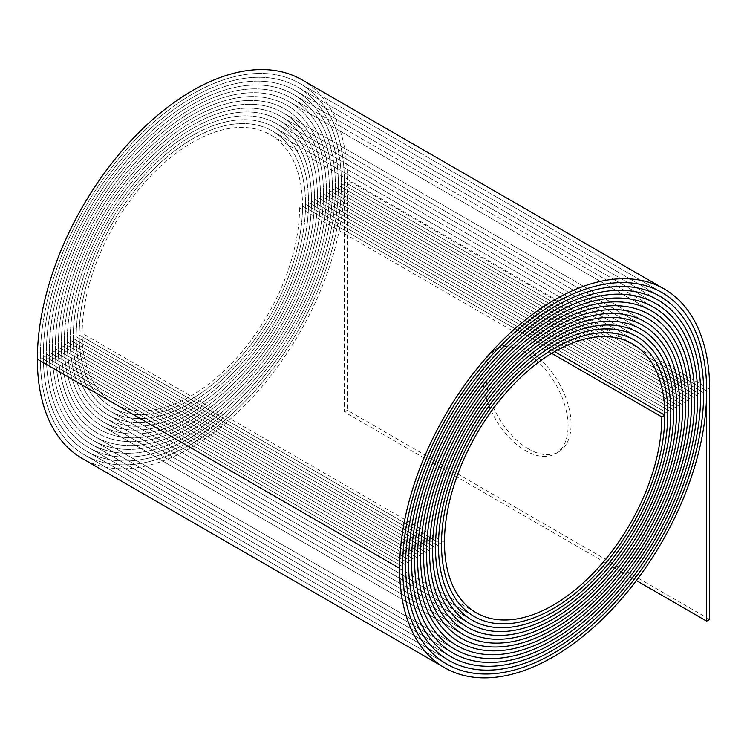 <?xml version="1.0" encoding="UTF-8"?>
<svg xmlns="http://www.w3.org/2000/svg" width="747" height="747" viewBox="0 0 747 747"><rect width="100%" height="100%" fill="white"/><g stroke="black" fill="none" stroke-linecap="round" stroke-linejoin="round"><path stroke-width="0.56" stroke-dasharray="3.73 2.8" d="M528.512 448.947A60.199 34.754 60 0 1 489.182 395.901A60.199 34.754 60 0 1 498.408 347.654A60.199 34.754 60 0 1 528.512 350.642A60.199 34.754 60 0 1 567.841 403.688A60.199 34.754 60 0 1 558.607 451.926A60.199 34.754 60 0 1 528.512 448.947M525.524 352.36A60.199 34.754 -120 0 0 495.42 349.381A60.199 34.754 -120 0 0 486.194 397.619A60.199 34.754 -120 0 0 525.524 450.674A60.199 34.754 -120 0 0 555.619 453.653A60.199 34.754 -120 0 0 564.853 405.416A60.199 34.754 -120 0 0 525.524 352.36M551.688 353.35L299.547 207.778L302.535 206.051L554.638 351.604L302.535 206.051A157.925 91.181 -60 0 1 190.868 399.477A157.925 91.181 -60 0 1 111.901 407.302A157.925 91.181 -60 0 1 79.191 335.001A160.045 92.404 -60 0 1 149.055 173.939A160.045 92.404 -60 0 1 272.375 131.061A160.045 92.404 -60 0 1 305.523 204.333A162.155 93.618 -60 0 1 190.868 402.922A162.155 93.618 -60 0 1 109.79 410.962A162.155 93.618 -60 0 1 76.203 336.729A164.265 94.841 -60 0 1 147.906 171.418A164.265 94.841 -60 0 1 274.494 127.401A164.265 94.841 -60 0 1 308.511 202.605A166.385 96.064 -60 0 1 190.868 406.377A166.385 96.064 -60 0 1 107.671 414.622A166.385 96.064 -60 0 1 73.215 338.456A168.495 97.278 -60 0 1 146.767 168.887A168.495 97.278 -60 0 1 276.605 123.741A168.495 97.278 -60 0 1 311.499 200.878A170.605 98.501 -60 0 1 190.868 409.832A170.615 98.501 -60 0 1 105.56 418.283A170.615 98.501 -60 0 1 70.227 340.174A172.725 99.724 -60 0 1 145.618 166.357A172.725 99.724 -60 0 1 278.715 120.08A172.725 99.724 -60 0 1 314.487 199.15A174.835 100.938 -60 0 1 190.868 413.278A174.835 100.938 -60 0 1 103.45 421.943A174.835 100.938 -60 0 1 67.239 341.902A176.946 102.162 -60 0 1 144.479 163.826A176.946 102.162 -60 0 1 280.835 116.42A176.946 102.162 -60 0 1 317.484 197.423A179.065 103.385 -60 0 1 190.868 416.733A179.065 103.385 -60 0 1 101.331 425.603A179.065 103.385 -60 0 1 64.251 343.629A181.176 104.599 -60 0 1 143.331 161.305A181.176 104.599 -60 0 1 282.945 112.76A181.176 104.599 -60 0 1 320.472 195.705A183.286 105.822 -60 0 1 190.868 420.178A183.295 105.822 -60 0 1 99.22 429.264A183.295 105.822 -60 0 1 61.263 345.357A185.405 107.045 -60 0 1 142.191 158.775A185.405 107.045 -60 0 1 285.055 109.099A185.405 107.045 -60 0 1 323.46 193.977A187.516 108.259 -60 0 1 190.868 423.633A187.516 108.268 -60 0 1 97.11 432.924A187.516 108.268 -60 0 1 58.266 347.084A189.626 109.482 -60 0 1 141.043 156.244A189.626 109.482 -60 0 1 287.175 105.439A189.626 109.482 -60 0 1 326.448 192.25A191.746 110.705 -60 0 1 190.868 427.088A191.746 110.705 -60 0 1 94.99 436.584A191.746 110.705 -60 0 1 55.278 348.802A193.856 111.919 -60 0 1 139.904 153.714A193.856 111.919 -60 0 1 289.285 101.779A193.856 111.919 -60 0 1 329.436 190.522A195.966 113.142 -60 0 1 190.868 430.533A195.975 113.142 -60 0 1 92.88 440.244A195.975 113.142 -60 0 1 52.29 350.53A198.086 114.366 -60 0 1 138.755 151.193A198.086 114.366 -60 0 1 291.395 98.118A198.086 114.366 -60 0 1 332.424 188.795A200.196 115.58 -60 0 1 190.868 433.988A200.196 115.589 -60 0 1 90.77 443.905A200.196 115.589 -60 0 1 49.302 352.257A202.306 116.803 -60 0 1 137.616 148.662A202.306 116.803 -60 0 1 293.515 94.458A202.306 116.803 -60 0 1 335.412 187.077A204.426 118.026 -60 0 1 190.868 437.443A204.426 118.026 -60 0 1 88.65 447.565A204.426 118.026 -60 0 1 46.314 353.985A206.536 119.24 -60 0 1 136.468 146.132A206.536 119.24 -60 0 1 295.625 90.798A206.536 119.24 -60 0 1 338.4 185.349A208.646 120.463 -60 0 1 190.868 440.889A208.656 120.463 -60 0 1 86.54 451.225A208.656 120.463 -60 0 1 43.326 355.712A210.766 121.686 -60 0 1 135.328 143.601A210.766 121.686 -60 0 1 297.736 87.138A210.766 121.686 -60 0 1 341.388 183.622A212.876 122.9 -60 0 1 190.868 444.344A212.876 122.91 -60 0 1 84.43 454.886A212.876 122.91 -60 0 1 40.338 357.43A214.987 124.123 -60 0 1 134.18 141.08A214.987 124.123 -60 0 1 299.855 83.477A214.987 124.123 -60 0 1 344.376 181.894A217.106 125.347 -60 0 1 190.868 447.789A217.106 125.347 -60 0 1 82.31 458.546M299.547 207.778A153.705 88.744 -60 0 1 190.868 396.022A153.705 88.744 -60 0 1 114.011 403.641A153.705 88.744 -60 0 1 82.179 333.274A155.815 89.957 -60 0 1 150.194 176.469A155.815 89.957 -60 0 1 270.265 134.721A155.815 89.957 -60 0 1 302.535 206.051A157.925 91.181 -60 0 1 190.868 399.477A157.925 91.181 -60 0 1 111.901 407.292A157.925 91.181 -60 0 1 79.191 335.001A160.045 92.404 -60 0 1 149.055 173.939A160.045 92.404 -60 0 1 272.384 131.061A160.045 92.404 -60 0 1 305.523 204.333A162.155 93.618 -60 0 1 190.868 402.932A162.155 93.618 -60 0 1 109.79 410.962A162.155 93.618 -60 0 1 76.203 336.729A164.275 94.841 -60 0 1 147.906 171.408A164.275 94.841 -60 0 1 274.494 127.401A164.275 94.841 -60 0 1 308.52 202.605A166.385 96.064 -60 0 1 190.868 406.377A166.385 96.064 -60 0 1 107.671 414.622A166.385 96.064 -60 0 1 73.215 338.447A168.495 97.278 -60 0 1 146.767 168.887A168.495 97.278 -60 0 1 276.605 123.741A168.495 97.278 -60 0 1 311.508 200.878A170.615 98.501 -60 0 1 190.868 409.832A170.605 98.501 -60 0 1 105.56 418.283A170.605 98.501 -60 0 1 70.227 340.174A172.725 99.724 -60 0 1 145.618 166.357A172.725 99.724 -60 0 1 278.724 120.08A172.725 99.724 -60 0 1 314.496 199.15A174.835 100.938 -60 0 1 190.868 413.278A174.835 100.938 -60 0 1 103.45 421.943A174.835 100.938 -60 0 1 67.239 341.902A176.955 102.162 -60 0 1 144.479 163.826A176.955 102.162 -60 0 1 280.835 116.42A176.955 102.162 -60 0 1 317.484 197.423A179.065 103.385 -60 0 1 190.868 416.733A179.065 103.385 -60 0 1 101.331 425.603A179.065 103.385 -60 0 1 64.251 343.629A181.176 104.599 -60 0 1 143.331 161.296A181.176 104.599 -60 0 1 282.945 112.76A181.176 104.599 -60 0 1 320.472 195.705A183.295 105.822 -60 0 1 190.868 420.188A183.286 105.822 -60 0 1 99.22 429.264A183.286 105.822 -60 0 1 61.263 345.357A185.405 107.045 -60 0 1 142.191 158.775A185.405 107.045 -60 0 1 285.065 109.099A185.405 107.045 -60 0 1 323.46 193.977A187.516 108.268 -60 0 1 190.868 423.633A187.516 108.259 -60 0 1 97.11 432.924A187.516 108.259 -60 0 1 58.275 347.084A189.635 109.482 -60 0 1 141.043 156.244A189.635 109.482 -60 0 1 287.175 105.439A189.635 109.482 -60 0 1 326.448 192.25A191.746 110.705 -60 0 1 190.868 427.088A191.746 110.705 -60 0 1 94.99 436.584A191.746 110.705 -60 0 1 55.287 348.802A193.856 111.929 -60 0 1 139.904 153.714A193.856 111.929 -60 0 1 289.285 101.779A193.856 111.929 -60 0 1 329.436 190.522A195.975 113.142 -60 0 1 190.868 430.543A195.966 113.142 -60 0 1 92.88 440.244A195.966 113.142 -60 0 1 52.29 350.53A198.086 114.366 -60 0 1 138.755 151.183A198.086 114.366 -60 0 1 291.405 98.118A198.086 114.366 -60 0 1 332.424 188.795A200.196 115.589 -60 0 1 190.868 433.988A200.196 115.58 -60 0 1 90.77 443.905A200.196 115.58 -60 0 1 49.302 352.257A202.316 116.803 -60 0 1 137.616 148.662A202.316 116.803 -60 0 1 293.515 94.458A202.316 116.803 -60 0 1 335.412 187.077A204.426 118.026 -60 0 1 190.868 437.443A204.426 118.026 -60 0 1 88.65 447.565A204.426 118.026 -60 0 1 46.314 353.985A206.536 119.249 -60 0 1 136.468 146.132A206.536 119.249 -60 0 1 295.625 90.798A206.536 119.249 -60 0 1 338.4 185.349A208.656 120.463 -60 0 1 190.868 440.889A208.646 120.463 -60 0 1 86.54 451.225A208.646 120.463 -60 0 1 43.326 355.712A210.766 121.686 -60 0 1 135.328 143.601A210.766 121.686 -60 0 1 297.745 87.138A210.766 121.686 -60 0 1 341.388 183.622A212.876 122.91 -60 0 1 190.868 444.344A212.876 122.9 -60 0 1 84.43 454.886A212.876 122.9 -60 0 1 40.338 357.43A214.996 124.123 -60 0 1 134.18 141.071A214.996 124.123 -60 0 1 299.855 83.477A214.996 124.123 -60 0 1 344.386 181.894L344.386 411.98L636.388 580.568M709.65 619.412L347.364 410.252L344.386 411.98M301.965 79.817A219.216 126.57 -60 0 1 347.364 180.167L347.364 410.252M402.614 566.599L40.338 357.43L402.614 566.59M405.612 564.872L43.326 355.712L405.612 564.872M408.6 563.145L46.314 353.985L408.6 563.145M411.588 561.417L49.302 352.257L411.588 561.417M414.576 559.69L52.29 350.53L414.576 559.69M417.564 557.972L55.278 348.802L417.564 557.962M420.552 556.244L58.266 347.084L420.552 556.244M423.54 554.517L61.263 345.357L423.54 554.517M426.528 552.789L64.251 343.629L426.528 552.789M429.516 551.062L67.239 341.902L429.516 551.062M432.504 549.344L70.227 340.174L432.504 549.334M435.492 547.616L73.215 338.456L435.492 547.616M438.48 545.889L76.203 336.729L438.48 545.889M441.477 544.161L79.191 335.001L441.477 544.161M444.465 542.434L82.179 333.274M667.809 413.493L305.523 204.333L667.809 413.493M670.797 411.765L308.511 202.605L670.797 411.765M673.785 410.038L311.499 200.878L673.785 410.038M676.773 408.31L314.487 199.15L676.773 408.31M679.761 406.592L317.484 197.423L679.761 406.583M682.749 404.865L320.472 195.705L682.749 404.865M685.737 403.137L323.46 193.977L685.737 403.137M688.725 401.41L326.448 192.25L688.734 401.41M691.713 399.682L329.436 190.522L691.722 399.682M694.71 397.964L332.424 188.795L694.71 397.955M697.698 396.237L335.412 187.077L697.698 396.237M700.686 394.509L338.4 185.349L700.686 394.509M703.674 392.782L341.388 183.622L703.674 392.782M706.662 391.055L344.376 181.894L706.662 391.055M709.65 389.336L347.364 180.167M495.42 349.381L498.408 347.654M446.706 664.046L84.43 454.886L446.183 663.747M448.826 660.385L86.54 451.225L448.303 660.087M450.936 656.725L88.65 447.565L450.422 656.426M453.046 653.065L90.77 443.905L452.542 652.775M455.166 649.404L92.88 440.244L454.662 649.115M457.276 645.744L94.99 436.584L456.781 645.455M459.386 642.084L458.901 641.804M461.506 638.424L461.02 638.143M463.616 634.763L101.331 425.603L463.14 634.483M465.726 631.103L103.45 421.943L465.26 630.823M467.846 627.443L105.56 418.283L467.379 627.172M469.956 623.782L107.671 414.622L469.499 623.512M472.067 620.122L109.79 410.962L471.618 619.851M474.186 616.462L111.901 407.302L473.738 616.2M476.297 612.801L114.011 403.641M661.609 292.338L299.855 83.477L662.131 292.637M659.498 295.999L297.736 87.138L660.021 296.298M657.397 299.659L295.625 90.798L657.911 299.958M655.287 303.329L293.515 94.458L655.791 303.618M653.177 306.989L291.395 98.118M651.067 310.659L289.285 101.779L651.571 310.939M648.966 314.319L649.451 314.599M646.855 317.979L647.341 318.259M644.745 321.649L282.945 112.76L645.231 321.92M642.635 325.309L280.835 116.42L643.111 325.58M640.534 328.969L278.715 120.08L641.001 329.24M638.424 332.639L276.605 123.741L638.89 332.901M636.313 336.299L274.494 127.401L636.771 336.561M634.203 339.969L272.375 131.061L634.661 340.221M632.55 343.881L270.265 134.721M653.681 307.278L291.405 98.118M555.619 453.653L558.607 451.926"/><path stroke-width="1.12" d="M551.688 353.35L661.833 416.938L664.821 415.22A157.925 91.181 -60 0 1 553.144 608.637A157.925 91.181 -60 0 1 474.186 616.462A157.925 91.181 -60 0 1 441.477 544.161A160.045 92.404 -60 0 1 511.331 383.099A160.045 92.404 -60 0 1 634.661 340.23A160.045 92.404 -60 0 1 667.809 413.493A162.155 93.618 -60 0 1 553.144 612.092A162.155 93.618 -60 0 1 472.067 620.122A162.155 93.618 -60 0 1 438.48 545.889A164.265 94.841 -60 0 1 510.192 380.578A164.265 94.841 -60 0 1 636.771 336.57A164.265 94.841 -60 0 1 670.797 411.765A166.385 96.064 -60 0 1 553.144 615.537A166.385 96.064 -60 0 1 469.956 623.782A166.385 96.064 -60 0 1 435.492 547.616A168.495 97.278 -60 0 1 509.043 378.047A168.495 97.278 -60 0 1 638.89 332.91A168.495 97.278 -60 0 1 673.785 410.038A170.605 98.501 -60 0 1 553.144 618.992A170.615 98.501 -60 0 1 467.846 627.443A170.615 98.501 -60 0 1 432.504 549.344A172.725 99.724 -60 0 1 507.904 375.517A172.725 99.724 -60 0 1 641.001 329.24A172.725 99.724 -60 0 1 676.773 408.31A174.835 100.938 -60 0 1 553.144 622.438A174.835 100.938 -60 0 1 465.726 631.103A174.835 100.938 -60 0 1 429.516 551.062A176.946 102.162 -60 0 1 506.755 372.986A176.946 102.162 -60 0 1 643.111 325.58A176.946 102.162 -60 0 1 679.761 406.592A179.065 103.385 -60 0 1 553.144 625.893A179.065 103.385 -60 0 1 463.616 634.763A179.065 103.385 -60 0 1 426.528 552.789A181.176 104.599 -60 0 1 505.616 370.465A181.176 104.599 -60 0 1 645.231 321.92A181.176 104.599 -60 0 1 682.749 404.865A183.286 105.822 -60 0 1 553.144 629.347A183.295 105.822 -60 0 1 461.506 638.424A183.295 105.822 -60 0 1 423.54 554.517A185.405 107.045 -60 0 1 504.468 367.935A185.405 107.045 -60 0 1 647.341 318.259A185.405 107.045 -60 0 1 685.737 403.137A187.516 108.259 -60 0 1 553.144 632.793A187.516 108.268 -60 0 1 459.386 642.084A187.516 108.268 -60 0 1 420.552 556.244A189.626 109.482 -60 0 1 503.329 365.404A189.626 109.482 -60 0 1 649.451 314.599A189.626 109.482 -60 0 1 688.725 401.41A191.746 110.705 -60 0 1 553.144 636.248A191.746 110.705 -60 0 1 457.276 645.744A191.746 110.705 -60 0 1 417.564 557.972A193.856 111.919 -60 0 1 502.18 362.874A193.856 111.919 -60 0 1 651.571 310.939A193.856 111.919 -60 0 1 691.713 399.682A195.966 113.142 -60 0 1 553.144 639.693A195.975 113.142 -60 0 1 455.166 649.404A195.975 113.142 -60 0 1 414.576 559.69A198.086 114.366 -60 0 1 501.041 360.353A198.086 114.366 -60 0 1 653.681 307.278A198.086 114.366 -60 0 1 694.71 397.964A200.196 115.58 -60 0 1 553.144 643.148A200.196 115.589 -60 0 1 453.046 653.065A200.196 115.589 -60 0 1 411.588 561.417A202.306 116.803 -60 0 1 499.892 357.822A202.306 116.803 -60 0 1 655.791 303.618A202.306 116.803 -60 0 1 697.698 396.237A204.426 118.026 -60 0 1 553.144 646.603A204.426 118.026 -60 0 1 450.936 656.725A204.426 118.026 -60 0 1 408.6 563.145A206.536 119.24 -60 0 1 498.753 355.292A206.536 119.24 -60 0 1 657.911 299.958A206.536 119.24 -60 0 1 700.686 394.509A208.646 120.463 -60 0 1 553.144 650.049A208.656 120.463 -60 0 1 448.826 660.385A208.656 120.463 -60 0 1 405.612 564.872A210.766 121.686 -60 0 1 497.605 352.761A210.766 121.686 -60 0 1 660.021 296.298A210.766 121.686 -60 0 1 703.674 392.782A212.876 122.9 -60 0 1 553.144 653.504A212.876 122.91 -60 0 1 446.706 664.046A212.876 122.91 -60 0 1 402.614 566.599A214.987 124.123 -60 0 1 496.466 350.24A214.987 124.123 -60 0 1 662.131 292.637A214.987 124.123 -60 0 1 706.662 391.055A217.106 125.347 -60 0 1 553.144 656.949A217.106 125.347 -60 0 1 444.596 667.706A217.106 125.347 -60 0 1 399.636 568.318A219.216 126.57 -60 0 1 495.317 347.71A219.216 126.57 -60 0 1 664.251 288.977A219.216 126.57 -60 0 1 709.65 389.336L709.65 619.412L706.662 621.14L636.388 580.568M661.833 416.938A153.705 88.744 -60 0 1 553.144 605.191A153.705 88.744 -60 0 1 476.297 612.801A153.705 88.744 -60 0 1 444.465 542.434A155.815 89.957 -60 0 1 512.479 385.629A155.815 89.957 -60 0 1 632.55 343.881A155.815 89.957 -60 0 1 664.821 415.211A157.925 91.181 -60 0 1 553.144 608.637A157.925 91.181 -60 0 1 474.186 616.462A157.925 91.181 -60 0 1 441.477 544.161A160.045 92.404 -60 0 1 511.331 383.099A160.045 92.404 -60 0 1 634.661 340.221A160.045 92.404 -60 0 1 667.809 413.493A162.155 93.618 -60 0 1 553.144 612.092A162.155 93.618 -60 0 1 472.067 620.122A162.155 93.618 -60 0 1 438.489 545.889A164.275 94.841 -60 0 1 510.192 380.578A164.275 94.841 -60 0 1 636.771 336.561A164.275 94.841 -60 0 1 670.797 411.765A166.385 96.064 -60 0 1 553.144 615.537A166.385 96.064 -60 0 1 469.956 623.782A166.385 96.064 -60 0 1 435.501 547.616A168.495 97.278 -60 0 1 509.043 378.047A168.495 97.278 -60 0 1 638.89 332.901A168.495 97.278 -60 0 1 673.785 410.038A170.615 98.501 -60 0 1 553.144 618.992A170.605 98.501 -60 0 1 467.846 627.443A170.605 98.501 -60 0 1 432.513 549.334A172.725 99.724 -60 0 1 507.904 375.517A172.725 99.724 -60 0 1 641.001 329.24A172.725 99.724 -60 0 1 676.773 408.31A174.835 100.938 -60 0 1 553.144 622.447A174.835 100.938 -60 0 1 465.726 631.103A174.835 100.938 -60 0 1 429.516 551.062A176.955 102.162 -60 0 1 506.755 372.986A176.955 102.162 -60 0 1 643.111 325.58A176.955 102.162 -60 0 1 679.761 406.583A179.065 103.385 -60 0 1 553.144 625.893A179.065 103.385 -60 0 1 463.616 634.763A179.065 103.385 -60 0 1 426.528 552.789A181.176 104.599 -60 0 1 505.616 370.465A181.176 104.599 -60 0 1 645.231 321.92A181.176 104.599 -60 0 1 682.749 404.865A183.295 105.822 -60 0 1 553.144 629.347A183.286 105.822 -60 0 1 461.506 638.424A183.286 105.822 -60 0 1 423.54 554.517A185.405 107.045 -60 0 1 504.468 367.935A185.405 107.045 -60 0 1 647.341 318.259A185.405 107.045 -60 0 1 685.737 403.137A187.516 108.268 -60 0 1 553.144 632.793A187.516 108.259 -60 0 1 459.386 642.084A187.516 108.259 -60 0 1 420.552 556.244A189.635 109.482 -60 0 1 503.329 365.404A189.635 109.482 -60 0 1 649.451 314.599A189.635 109.482 -60 0 1 688.734 401.41A191.746 110.705 -60 0 1 553.144 636.248A191.746 110.705 -60 0 1 457.276 645.744A191.746 110.705 -60 0 1 417.564 557.962A193.856 111.929 -60 0 1 502.18 362.874A193.856 111.929 -60 0 1 651.571 310.939A193.856 111.929 -60 0 1 691.722 399.682A195.975 113.142 -60 0 1 553.144 639.703A195.966 113.142 -60 0 1 455.166 649.404A195.966 113.142 -60 0 1 414.576 559.69A198.086 114.366 -60 0 1 501.041 360.353A198.086 114.366 -60 0 1 653.681 307.278A198.086 114.366 -60 0 1 694.71 397.955A200.196 115.589 -60 0 1 553.144 643.148A200.196 115.58 -60 0 1 453.046 653.065A200.196 115.58 -60 0 1 411.588 561.417A202.316 116.803 -60 0 1 499.892 357.822A202.316 116.803 -60 0 1 655.791 303.618A202.316 116.803 -60 0 1 697.698 396.237A204.426 118.026 -60 0 1 553.144 646.603A204.426 118.026 -60 0 1 450.936 656.725A204.426 118.026 -60 0 1 408.6 563.145A206.536 119.249 -60 0 1 498.753 355.292A206.536 119.249 -60 0 1 657.911 299.958A206.536 119.249 -60 0 1 700.686 394.509A208.656 120.463 -60 0 1 553.144 650.049A208.646 120.463 -60 0 1 448.826 660.385A208.646 120.463 -60 0 1 405.612 564.872A210.766 121.686 -60 0 1 497.605 352.761A210.766 121.686 -60 0 1 660.021 296.298A210.766 121.686 -60 0 1 703.674 392.782A212.876 122.91 -60 0 1 553.144 653.504A212.876 122.9 -60 0 1 446.706 664.046A212.876 122.9 -60 0 1 402.624 566.59A214.996 124.123 -60 0 1 496.466 350.24A214.996 124.123 -60 0 1 662.131 292.637A214.996 124.123 -60 0 1 706.662 391.055L706.662 621.14M664.821 415.22L554.638 351.604L664.821 415.211M444.596 667.706L82.31 458.546A217.106 125.347 -60 0 1 37.35 359.158A219.216 126.57 -60 0 1 133.041 138.55A219.216 126.57 -60 0 1 301.965 79.817L664.251 288.977M399.636 568.318L37.35 359.158M662.131 292.637L661.609 292.338M446.706 664.046L446.183 663.747M660.021 296.298L659.498 295.999M448.826 660.385L448.303 660.087M657.911 299.958L657.397 299.659M450.936 656.725L450.422 656.426M655.791 303.618L655.287 303.329M453.046 653.065L452.542 652.775M653.681 307.278L653.177 306.989M455.166 649.404L454.662 649.115M651.571 310.939L651.067 310.659M457.276 645.744L456.781 645.455M649.451 314.599L648.966 314.319M459.386 642.084L458.901 641.804M647.341 318.259L646.855 317.979M461.506 638.424L461.02 638.143M645.231 321.92L644.745 321.649M463.616 634.763L463.14 634.483M643.111 325.58L642.635 325.309M465.726 631.103L465.26 630.823M641.001 329.24L640.534 328.969M467.846 627.443L467.379 627.172M638.89 332.91L638.424 332.639"/></g></svg>
